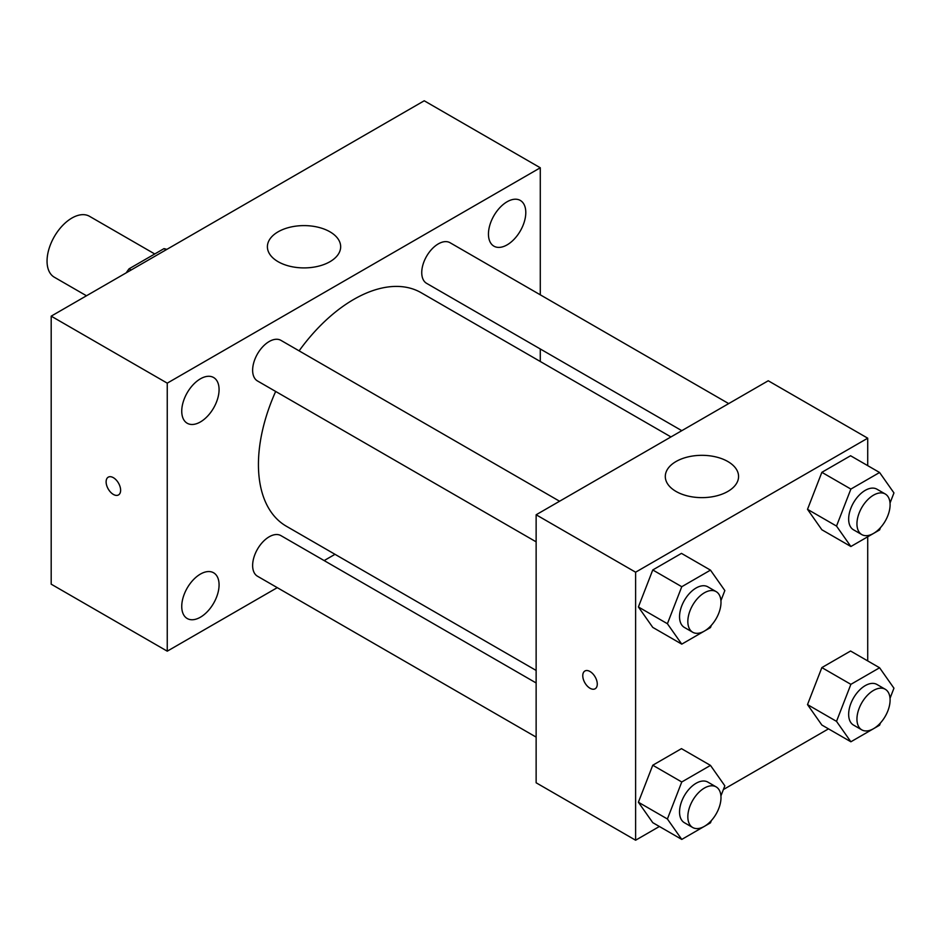 <?xml version="1.0" encoding="UTF-8"?>
<svg xmlns="http://www.w3.org/2000/svg" width="941" height="941" viewBox="0 0 941 941"><rect width="100%" height="100%" fill="white"/><g stroke="black" fill="none" stroke-linecap="round" stroke-linejoin="round"><path stroke-width="1.41" d="M154.759 253.976L89.501 216.301A35.17 20.302 120 0 0 62.4 225.722A35.17 20.302 120 0 0 47.05 261.116A35.17 20.302 120 0 0 54.331 277.219L86.49 295.78M131.152 269.985L129.082 268.797L163.969 248.647A45.391 26.207 120 0 1 166.816 249.4M129.082 268.797A45.391 26.207 120 0 0 126.235 272.831M166.039 249.847L163.969 248.647M277.266 587.654L167.251 651.172L51.19 584.173L51.19 316.152L424.226 100.781L540.287 167.78L540.287 294.815M507.128 201.75A26.395 15.244 120 0 0 489.873 225.017A26.395 15.244 120 0 0 493.919 246.166A26.395 15.244 120 0 0 520.326 230.921A26.395 15.244 120 0 0 520.326 200.445A26.395 15.244 120 0 0 507.128 201.75M200.409 378.823A26.395 15.244 120 0 0 183.166 402.089A26.395 15.244 120 0 0 187.212 423.25A26.395 15.244 120 0 0 213.607 408.006A26.395 15.244 120 0 0 213.607 377.517A26.395 15.244 120 0 0 200.409 378.823M200.409 574.092A26.395 15.244 120 0 0 183.166 597.359A26.395 15.244 120 0 0 187.212 618.519A26.395 15.244 120 0 0 213.607 603.275A26.395 15.244 120 0 0 213.607 572.787A26.395 15.244 120 0 0 200.409 574.092M167.251 651.172L167.251 383.152L51.19 316.152M167.251 383.152L540.287 167.78M329.938 261.716A36.64 21.149 180 0 1 290.004 266.291A36.64 21.149 180 0 1 267.397 246.754A36.64 21.149 180 0 1 304.025 225.605A36.64 21.149 180 0 1 340.666 246.754A36.64 21.149 180 0 1 329.938 261.716M335.008 554.32L324.163 560.577M120.624 490.237A10.257 5.917 60 0 1 118.495 494.942A10.257 5.917 60 0 1 108.239 489.014A10.257 5.917 60 0 1 108.239 477.169A10.257 5.917 60 0 1 116.143 479.922A10.257 5.917 60 0 1 120.624 490.237M118.495 494.931A10.257 5.917 60 0 1 108.25 489.014A10.257 5.917 60 0 1 108.239 477.169M540.287 348.97L540.287 361.485M728.687 403.595L450.045 242.719A23.443 13.539 120 0 0 438.318 243.884A23.443 13.539 120 0 0 421.744 272.596A23.443 13.539 120 0 0 426.591 283.335L681.802 430.672M536.135 682.966L280.936 535.629A23.443 13.539 120 0 0 269.208 536.782A23.443 13.539 120 0 0 252.635 565.506A23.443 13.539 120 0 0 257.493 576.233L536.135 737.109M559.577 501.235L280.936 340.36A23.443 13.539 120 0 0 269.208 341.512A23.443 13.539 120 0 0 253.894 362.179A23.443 13.539 120 0 0 257.493 380.964L536.135 541.84M275.666 391.456A134.822 77.832 120 0 0 258.434 464.513A134.822 77.832 120 0 0 286.358 526.231L536.135 670.439M670.957 436.93L421.168 292.722A134.822 77.832 120 0 0 299.109 350.852M659.382 826.492L635.61 840.219L536.135 782.783L536.135 514.774L768.244 380.764L867.72 438.188L867.72 465.642M828.492 728.863L723.406 789.534M821.858 529.759L807.507 509.328L821.858 472.323L850.582 455.75L821.858 472.323L807.507 509.328L821.858 529.759L850.876 546.509L836.514 526.078L850.876 489.073L879.588 472.5L893.95 492.919L890.033 503.023M652.76 822.657L638.398 802.238L652.76 765.233L681.472 748.648L652.76 765.233L638.398 802.238L652.76 822.657L681.766 839.419L667.404 818.988L681.766 781.983L710.479 765.398L724.841 785.829L720.924 795.921M867.72 536.782L867.72 660.911M635.61 840.219L635.61 572.199L867.72 438.188M821.858 725.029L807.507 704.597L821.858 667.592L850.582 651.019L821.858 667.592L807.507 704.597L821.858 725.029L850.876 741.779L836.514 721.359L850.876 684.342L879.588 667.769L893.95 688.2L890.033 698.293M652.76 627.388L638.398 606.969L652.76 569.964L681.472 553.379L652.76 569.964L638.398 606.969L652.76 627.388L681.766 644.138L667.404 623.718L681.766 586.714L710.479 570.128L724.841 590.56L720.924 600.652M635.61 572.199L536.135 514.774M676.026 491.437A36.64 21.149 180 0 1 665.299 476.475A36.64 21.149 180 0 1 701.927 455.326A36.64 21.149 180 0 1 738.567 476.475A36.64 21.149 180 0 1 715.948 496.025A36.64 21.149 180 0 1 676.026 491.437M597.276 684.072A10.257 5.917 60 0 1 595.147 688.765A10.257 5.917 60 0 1 584.89 682.848A10.257 5.917 60 0 1 584.89 671.004A10.257 5.917 60 0 1 592.795 673.756A10.257 5.917 60 0 1 597.276 684.072M595.147 688.765A10.257 5.917 60 0 1 584.902 682.848A10.257 5.917 60 0 1 584.89 671.004M711.361 625.295L710.479 627.565L681.766 644.138M716.136 591.618L707.844 586.831A23.443 13.539 120 0 0 689.777 593.112A23.443 13.539 120 0 0 679.543 616.708A23.443 13.539 120 0 0 684.401 627.447L692.694 632.234A23.443 13.539 120 0 0 716.136 618.696A23.443 13.539 120 0 0 716.136 591.618A23.443 13.539 120 0 0 698.069 597.9A23.443 13.539 120 0 0 687.836 621.495A23.443 13.539 120 0 0 692.694 632.234M667.404 623.718L638.398 606.969M681.766 586.714L652.76 569.964M710.479 570.128L681.472 553.379M880.47 527.654L879.588 529.936L850.876 546.509M885.246 493.99L876.953 489.202A23.443 13.539 120 0 0 858.886 495.484A23.443 13.539 120 0 0 848.653 519.079A23.443 13.539 120 0 0 853.511 529.807L861.803 534.594A23.443 13.539 120 0 0 885.246 521.055A23.443 13.539 120 0 0 885.246 493.99A23.443 13.539 120 0 0 867.179 500.271A23.443 13.539 120 0 0 856.945 523.866A23.443 13.539 120 0 0 861.803 534.594M836.514 526.078L807.507 509.328M850.876 489.073L821.858 472.323M879.588 472.5L850.582 455.75M711.361 820.564L710.479 822.834L681.766 839.419M716.136 786.888L707.844 782.1A23.443 13.539 120 0 0 689.777 788.382A23.443 13.539 120 0 0 679.543 811.977A23.443 13.539 120 0 0 684.401 822.716L692.694 827.504A23.443 13.539 120 0 0 716.136 813.965A23.443 13.539 120 0 0 716.136 786.888A23.443 13.539 120 0 0 698.069 793.169A23.443 13.539 120 0 0 687.836 816.764A23.443 13.539 120 0 0 692.694 827.504M667.404 818.988L638.398 802.238M681.766 781.983L652.76 765.233M710.479 765.398L681.472 748.648M880.47 722.923L879.588 725.205L850.876 741.779M885.246 689.259L876.953 684.472A23.443 13.539 120 0 0 858.886 690.753A23.443 13.539 120 0 0 848.653 714.348A23.443 13.539 120 0 0 853.511 725.076L861.803 729.863A23.443 13.539 120 0 0 885.246 716.324A23.443 13.539 120 0 0 885.246 689.259A23.443 13.539 120 0 0 867.179 695.54A23.443 13.539 120 0 0 856.945 719.136A23.443 13.539 120 0 0 861.803 729.863M836.514 721.359L807.507 704.597M850.876 684.342L821.858 667.592M879.588 667.769L850.582 651.019"/></g></svg>
